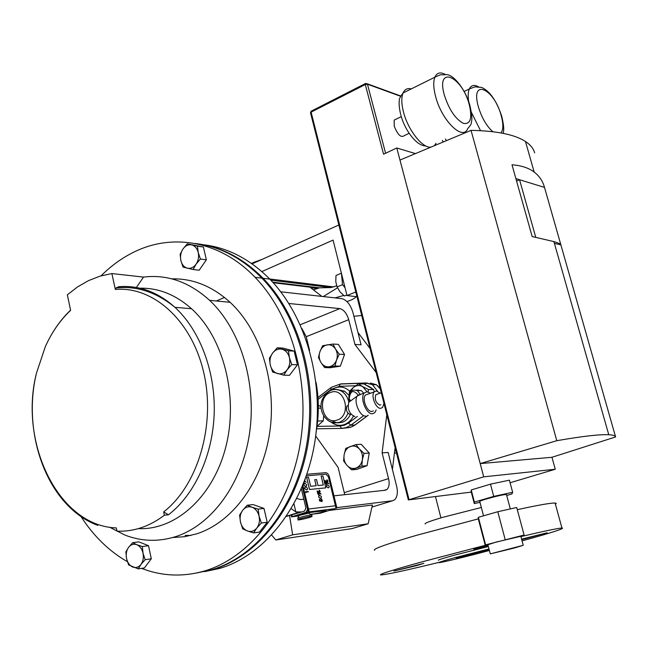 <?xml version="1.0" encoding="UTF-8"?>
<svg xmlns="http://www.w3.org/2000/svg" width="648" height="648" viewBox="0 0 648 648"><rect width="100%" height="100%" fill="white"/><g stroke="black" fill="none" stroke-linecap="round" stroke-linejoin="round"><path stroke-width="0.97" d="M310.433 514.342L314.879 513.775C320.784 512.69 324.526 511.637 326.122 510.616L309.145 512.609L300.186 514.69L297.699 515.808L299.036 515.784M326.138 510.632L309.137 512.56L297.683 515.751M377.403 394.162L375.808 394.737C374.471 399.492 375.824 402.951 379.85 405.113L380.838 404.765M367.983 394.13L365.423 395.061C361.746 398.706 366.938 411.982 371.831 411.464L373.386 410.913M380.036 393.069L376.269 390.914L374.228 391.878C370.591 395.515 375.808 408.856 380.668 408.353L382.604 407.43L383.827 403.704M360.936 394.235L357.21 396.041C353.371 401.452 359.915 416.769 365.772 416.105M370.194 393.109L366.898 391.781L364.281 393.02C359.632 397.645 366.225 414.469 372.414 413.78L374.868 412.622L376.164 409.933M350.511 400.999L348.746 402.303C347.288 409.212 349.312 413.967 354.829 416.543L354.926 416.543M351.03 414.299L350.187 414.59C346.81 412.857 345.708 410.03 346.891 406.118L347.944 405.616M346.883 295.026L344.38 295.998L339.973 291.811L337.09 286.926L335.777 281.71L335.988 275.481L341.399 273.189M514.634 547.941L523.236 545.3L490.293 553.878L514.634 547.941M520.83 536.301L496.311 542.028L487.895 544.741L490.261 553.757M506.509 494.732L506.428 494.432C502.897 494.691 496.255 496.19 486.51 498.936C481.245 500.515 479.002 501.406 479.787 501.617L483.521 515.824M396.73 118.851L394.17 120.099L394.235 126.117C397.71 134.978 401.12 138.113 404.474 135.537L409.139 133.31M101.088 275.837C111.116 265.777 122.14 257.823 134.152 251.975C172.838 232.875 220.344 240.975 255.077 277.312C292.094 315.471 310.878 383.503 299.854 445.865C288.83 508.251 249.699 557.62 204.736 570.92C185.482 576.501 166.544 576.404 147.922 570.621L141.499 568.385M195.097 243.502C219.526 246.321 241.801 257.872 261.914 278.154C298.801 316.062 317.52 383.608 306.545 445.516C295.577 507.457 256.608 556.486 211.791 569.722L196.417 573.026M111.885 273.561L100.027 276.145L88.549 280.616L77.614 286.87L67.343 294.8L70.608 310.335C60.272 320.104 51.848 332.197 45.344 346.615L36.499 373.021C18.541 442.795 58.628 526.265 116.308 527.909L116.996 531.158C133.642 531.822 149.445 526.516 164.398 515.233L163.677 511.904C197.964 485.352 215.849 424.958 203.788 372.827C191.929 320.574 153.228 286.06 115.336 289.437L111.885 273.561L143.516 277.085C167.233 274.193 189.273 281.945 209.62 300.348C240.286 328.99 256.973 382.911 249.521 433.447C242.077 483.999 211.596 525.18 175.6 536.649C158.477 541.971 141.693 541.485 125.242 535.199L109.625 527.213M171.825 278.859C192.837 278.373 212.269 286.189 230.113 302.308C260.496 330.407 277.028 383.219 269.681 432.71C262.351 482.225 232.203 522.596 196.538 533.887L184.656 536.69L172.692 537.532M199.228 244.053C222.588 247.463 243.875 258.876 263.104 278.3C299.967 316.167 318.678 383.624 307.711 445.46C296.752 507.319 257.807 556.292 213.014 569.519L197.032 572.897M204.687 571.625L219.956 568.345C264.603 555.174 303.386 506.534 314.296 445.119C325.207 383.729 306.561 316.751 269.819 279.134C249.804 259.014 227.626 247.544 203.302 244.725M150.036 291.398L149.024 291.989M185.109 535.394L190.925 535.459M311.761 515.071L311.218 514.925C306.139 515.646 301.636 516.78 297.724 518.343L297.562 518.538M312.077 516.302L312.044 516.27C311.591 515.606 297.23 519.21 297.861 519.826L297.886 519.85C298.307 520.522 312.587 516.95 312.077 516.302M308.804 513.135L299.214 515.435M350.495 401.007L349.223 398.52C350.341 390.655 353.306 389.472 358.109 394.98M349.952 401.412L348.875 398.949C348.689 391.724 351.516 388.946 357.372 390.606L360.045 394.187M254.04 262.991L253.886 262.327L262.456 259.224M251.513 263.461L253.886 262.327M262.74 259.095L251.756 263.258M288.87 303.491L339.86 308.61C343.805 309.671 346.761 313.365 348.729 319.691L354.934 344.436L361.066 344.817L352.949 312.555C350.487 304.657 346.802 300.016 341.885 298.647L280.738 291.794M356.619 390.201L361.39 390.639L363.528 393.004M349.248 393.725L349.58 391.214L353.273 387.52C356.287 385.22 359.429 384.928 362.71 386.645L358.571 383.827L363.844 383.908L373.669 389.553L374.204 391.659M358.571 383.827L353.273 387.52L349.896 392.494M367.068 391.789L362.71 386.645L368.437 389.505L373.669 389.553M357.631 390.614L358.125 389.821M368.121 391.983L368.437 389.505M349.515 400.675L349.693 401.598M332.999 344.048L322.615 345.724L319.958 351.556L318.435 357.437L320.93 362.467L324.575 367.562L334.984 365.999L336.539 360.077L339.228 354.197L335.551 349.078L332.999 344.048L338.345 344.363L344.55 354.456L339.228 354.197M344.55 354.456L340.322 366.185L334.984 365.999M340.322 366.185L329.945 367.74L324.575 367.562M319.958 351.556C321.432 347.782 323.854 345.546 327.232 344.849C330.642 344.444 333.412 345.854 335.551 349.078C337.486 352.496 337.819 356.157 336.539 360.077C335.04 363.876 332.594 366.104 329.2 366.76C325.782 367.124 323.028 365.699 320.93 362.467C319.019 359.073 318.695 355.436 319.958 351.556M291.252 508.68L295.844 511.904L301.628 511.977L286.384 516.407M371.96 507.068L392.494 500.774L336.814 507.635M368.121 523.787L292.653 534.843L275.805 539.986L352.034 528.598L368.121 523.787L372.43 505.027L329.216 510.446M321.829 296.395L309.955 287.161L273.189 282.731M344.647 494.691L344.266 492.666L388.557 478.597L382.101 452.863L388.136 452.474L396.592 486.073C398.018 492.205 397.386 496.781 394.689 499.794L392.494 500.774M388.557 478.597C389.675 483.392 389.181 486.996 387.067 489.41L385.22 490.236L333.963 495.858M303.823 499.163L300.599 499.519L296.808 498.498M315.706 435.991L338.11 467.427L344.266 492.666M348.729 319.691L306.245 336.693L309.574 350.357M306.245 336.693L301.871 328.471M376.148 372.535L354.934 344.436M382.101 452.863L386.799 414.68M335.948 507.894L334.943 508.664L306.172 512.236L291.446 516.877L298.971 515.921M310.57 514.447L320.306 513.208L334.943 508.664M291.446 516.877L291.462 515.176M289.535 515.419L292.653 534.843M271.666 535.094L275.805 539.986M291.746 364.565L289.421 357.656L288.441 350.819L277.239 347.79L272.63 353.063L269.382 358.376L270.329 365.164L272.622 372.009L283.784 375.168L287.088 369.854L291.746 364.565L297.464 364.767L289.518 375.305L283.784 375.168M277.239 347.79L282.99 348.098L294.16 351.103L297.464 364.767M294.16 351.103L288.441 350.819M272.63 353.063C275.287 349.709 278.462 348.438 282.147 349.264C285.784 350.414 288.214 353.209 289.421 357.656C290.377 362.208 289.599 366.274 287.088 369.854C284.383 373.208 281.192 374.447 277.514 373.564C273.901 372.373 271.504 369.571 270.329 365.164C269.39 360.661 270.159 356.627 272.63 353.063M139.847 288.198C158.412 287.809 175.64 294.654 191.525 308.74C223.422 337.422 238.634 395.993 225.982 446.261C213.484 496.619 175.778 530.404 138.348 528.622M115.336 289.437L116 287.971L118.787 286.732C138.907 285.063 157.626 291.916 174.944 307.314C199.835 330.164 215.452 371.247 214.204 413.189C212.876 455.123 194.773 494.537 168.48 514.779L164.398 515.233M143.516 277.085L136.372 287.485M168.48 514.779L163.677 511.904M127.397 561.711C109.099 551.189 93.644 536.147 81.032 516.586M182.987 248.97C185.409 245.649 188.293 244.288 191.638 244.887C194.943 245.794 197.138 248.322 198.223 252.477L197.438 246.151L187.272 243.842L182.987 248.97L180.12 254.283L180.865 260.577C180.031 256.349 180.735 252.485 182.987 248.97M187.377 268.183C184.097 267.235 181.934 264.7 180.865 260.577L183.028 267.065L187.377 268.183L193.161 269.495L196.077 264.173C193.622 267.494 190.723 268.831 187.377 268.183M196.077 264.173C198.369 260.65 199.082 256.746 198.223 252.477L200.41 259.022L196.077 264.173M193.161 269.495L199.147 270.232L206.38 259.832L203.415 247.026L187.272 243.842M206.38 259.832L200.41 259.022M203.415 247.026L197.438 246.151M394.697 450.959L395.863 450.571M392.413 469.468L395.11 447.59M370.065 348.47L357.988 332.57M510.089 482.744L555.255 469.249L551.966 457.286L615.6 436.946C615.292 435.707 613.016 434.97 608.764 434.735C599.684 434.265 582.358 436.25 556.786 440.705L480.209 463.595L483.716 476.847L408.337 499.924L471.29 492.099M522.061 540.894C552.404 532.502 565.696 528.209 561.929 528.007C557.499 528.347 543.826 531.214 520.911 536.601L523.163 535.985L524.094 535.037L485.603 544.871L478.378 517.307L478.216 518.546L485.32 545.648L485.603 544.871M485.32 545.648L487.968 545.025M479.982 502.338L474.296 503.569L474.393 502.087L493.727 496.384L512.649 492.294L511.912 493.946L506.712 495.469M409.05 499.608L311.105 112.144L365.302 84.54L383.567 154.224L396.779 147.987L480.209 463.595L551.966 457.286M396.779 147.987L415.441 153.6M560.86 244.806L544.506 187.41C542.765 181.092 539.314 175.964 534.155 172.028C528.574 167.881 521.195 165.467 512.001 164.794L532.17 236.552L553.91 241.599C558.374 242.935 560.698 244.021 560.868 244.847L554.413 243.365M534.657 152.847C533.482 148.57 530.429 144.796 525.488 141.515C514.949 134.59 496.797 130.88 471.047 130.361L556.786 440.705M615.584 436.89L560.868 244.847M399.97 160.064L471.047 130.361M483.716 476.847L555.255 469.249M474.296 503.569L471.169 491.646L471.209 489.961L490.487 484.161L509.401 480.176L512.649 492.294M515.881 178.597L544.506 187.41M535.742 237.273L519.542 179.723L516.561 181.011M493.727 496.384L490.487 484.161M474.393 502.087L471.209 489.961M524.094 535.037L516.723 507.497L497.794 511.726L478.378 517.307M505.156 539.517L497.794 511.726M338.864 224.994L252.088 263.866M313.381 289.834L319.448 287.842L331.031 287.566L336.676 285.776M261.857 271.577L333.08 240.1L347.02 295.577L356.991 296.735M347.02 295.577L355.793 291.964M345.068 287.801L342.541 284.642L337.09 286.926M346.866 294.978L344.38 295.998M342.541 284.642L341.431 273.318M306.01 492.828L305.459 491.743L308.229 491.459L308.327 491.873L305.848 492.124L305.969 492.845L305.459 491.743M308.327 491.873L305.848 492.132M306.439 489.904L304.617 488.519L304.876 487.126L305.702 486.802L307.533 488.236L307.29 489.572L306.407 489.912L304.584 488.527L305.273 486.883M306.852 489.823L306.407 489.912M305.605 486.389L303.782 485.004L304.034 483.619L304.868 483.286L306.69 484.728L306.455 486.057L305.564 486.405L303.742 485.012L304.43 483.376M306.026 486.308L305.564 486.405M305.273 478.872L304.746 480.29M304.592 480.711L306.229 482.323L304.479 481.002M306.229 482.323L304.495 480.97M304.276 481.537L303.969 482.954M319.658 500.977L319.213 499.122L319.861 500.629L320.622 500.791L320.987 498.741L322.307 500.216L321.886 501.682L322.032 500.224L321.068 499.146L321.116 501.293L319.618 500.993L319.213 499.122M320.574 500.783L320.841 498.774M321.886 501.682L321.991 500.232L320.979 499.171M321.116 501.293L319.618 500.993M320.404 498.328L318.622 496.976L318.889 495.566L319.666 495.258L321.457 496.668L321.206 498.029L320.371 498.344L318.581 496.984L319.278 495.339M320.784 498.255L320.371 498.344M318.865 491.305L319.253 490.196L320.136 491.176L319.982 492.172L318.824 491.314L319.148 490.22M319.812 492.269L318.824 491.314M317.139 490.949L320.898 493.881L317.577 491.613L318.006 493.071L319.181 493.833L318.8 494.934L317.901 493.962L317.107 490.957L317.86 493.97L318.856 494.926M320.995 494.278L317.601 491.678M328.18 487.831L326.422 486.478L326.681 485.101L327.442 484.801L329.2 486.203L328.957 487.539L328.139 487.847L326.389 486.494L327.046 484.882M328.56 487.758L328.139 487.847M326.641 480.905L327.013 479.82L327.888 480.792L327.742 481.772L326.6 480.921L326.908 479.844M327.58 481.861L326.6 480.921M324.956 480.533L328.641 483.465L325.385 481.197L325.806 482.639L326.965 483.4L326.584 484.477L325.709 483.505L324.915 480.549L325.669 483.521L326.649 484.461M328.739 483.862L325.409 481.253M310.635 486.275L308.464 477.203L306.634 477.357L309.533 489.483L325.806 487.863L322.931 475.948L321.157 476.102L323.312 485.052L317.974 485.563L316.532 479.56L314.726 479.723L316.167 485.741L310.635 486.275M314.726 479.723L316.127 485.741M321.157 476.102L323.271 485.052M325.806 487.863L309.533 489.483M306.634 477.357L309.493 489.499M306.172 512.236L307.549 509.158L308.132 511.62L309.096 511.491L302.835 485.198M328.496 476.944L326.009 474.174L306.35 475.835L326.041 474.158L328.496 476.944L336.053 508.154L336.911 508.048L329.362 476.863C328.56 474.215 327.337 472.829 325.693 472.692L306.893 474.255M302.235 486.656L308.173 511.604L309.096 511.491M336.053 508.154L336.911 508.048M328.455 476.952L336.012 508.17M301.344 488.754L305.921 507.975L304.544 511.053L301.628 511.977M355.946 444.569L361.22 444.285L369.263 453.074L367.068 465.685L356.87 469.395L351.572 469.832L361.811 466.098L362.354 459.797C361.511 463.911 359.429 466.649 356.125 468.01C352.739 469.087 349.709 468.229 347.02 465.434C344.501 462.429 343.537 458.857 344.129 454.718C344.955 450.635 347.004 447.906 350.285 446.513C353.654 445.403 356.692 446.229 359.413 449.007C361.973 452.012 362.953 455.609 362.354 459.797L364.014 453.406L359.413 449.007L355.946 444.569L345.773 448.392L344.129 454.718L343.602 460.971L347.02 465.434L351.572 469.832M369.263 453.074L364.014 453.406M367.068 465.685L361.811 466.098M259.079 516.14C260.002 520.725 259.241 524.702 256.794 528.063C254.162 531.174 251.051 532.154 247.463 530.987L253.603 532.907L256.794 528.063L261.363 523.009L259.079 516.14L258.155 509.109L251.999 507.238C255.539 508.664 257.896 511.628 259.079 516.14M242.725 510.251C245.317 507.133 248.411 506.129 251.999 507.238L247.244 505.221L242.725 510.251L239.598 515.111L240.473 522.077C239.566 517.541 240.319 513.597 242.725 510.251M240.473 522.077C241.623 526.549 243.948 529.521 247.463 530.987L242.741 528.89L240.473 522.077M247.244 505.221L253.117 504.581L263.995 508.437L267.195 522.256L261.363 523.009M263.995 508.437L258.155 509.109M267.195 522.256L259.459 532.097L253.603 532.907M132.686 542.676L128.555 547.382C130.864 544.482 133.601 543.591 136.785 544.701L132.686 542.676L138.866 541.858L148.505 545.697L151.308 558.787L144.415 567.923L138.243 568.895L140.972 564.416C138.632 567.308 135.877 568.175 132.702 567.016C129.592 565.566 127.534 562.723 126.53 558.495L128.628 564.918L138.243 568.895M143.03 553.222C143.832 557.564 143.151 561.298 140.972 564.416L145.152 559.702L143.03 553.222L142.349 546.539L136.785 544.701C139.919 546.11 142.001 548.953 143.03 553.222M128.555 547.382C126.409 550.492 125.736 554.194 126.53 558.495L125.874 551.861L128.555 547.382M151.308 558.787L145.152 559.702M148.505 545.697L142.349 546.539M317.698 420.552L317.828 420.989L323.239 420.852L317.018 426.36M321.125 406.968L318.298 405.097M323.239 420.852L323.708 415.814M318.322 408.143L321.206 408.11M356.165 296.638C355.112 298.218 352.058 299.862 347.02 301.571M337.486 287.809L323.263 296.557M353.889 316.281L361.738 315.495M335.081 297.886L343.699 295.464M487.985 545.073L473.729 549.269L488.219 545.989M521.729 539.671L547.22 532.786L521.591 539.144M416.923 565.542L423.833 563.355L394.008 571.018L416.923 565.542M438.963 562.391C405.259 570.58 385.811 574.768 380.627 574.954C378.651 574.412 392.874 569.932 423.29 561.524L485.231 545.316M374.552 550.29C372.422 549.075 386.459 544.069 416.664 535.28L478.305 518.87M489.394 550.468L488.422 550.735C468.869 556.057 440.802 562.829 439.028 562.634C438.121 562.48 443.524 560.804 455.22 557.604L489.005 548.969M438.413 560.245C437.505 560.066 442.9 558.374 454.596 555.15L488.357 546.523M464.049 555.773L488.252 549.925L480.152 552.444L456.111 558.244L464.049 555.773M425.218 523.965C424.116 523.333 429.98 521.122 442.811 517.315L481.334 507.489M517.307 509.676C538.261 505.1 550.857 502.88 555.093 503.034L556.268 503.407L555.441 504.29M411.245 88.922C407.462 87.95 404.733 89.303 403.064 92.988L434.84 77.209C443.062 73.321 439.822 75.403 445.808 74.609C453.049 73.872 465.28 88.938 469.792 105.065C473.259 120.22 471.258 121.095 471.525 121.937C470.78 123.371 472.554 123.242 467.71 128.563C463.061 141.418 441.734 120.739 435.618 96.536C433.423 88.177 433.164 81.729 434.84 77.209C436.89 72.608 440.462 71.742 445.565 74.601M444.358 95.159C449.129 109.763 455.495 119.175 463.458 123.387C470.456 124.529 472.408 118.333 469.306 104.798C462.024 75.938 435.675 64.646 444.358 95.159M400.707 114.591C399.249 108.362 398.787 103.648 399.338 100.464C398.86 99.525 400.1 97.038 403.064 92.988C401.258 97.516 401.412 103.915 403.526 112.177C408.054 130.11 422.545 148.408 430.863 147.153M434.29 145.727L436.088 143.281M480.524 130.669L471.363 112.298M500.936 132.929C503.375 129.851 503.472 124.133 501.244 115.765C494.092 88.071 469.962 77.687 478.402 106.896C481.788 117.912 486.599 126.182 492.836 131.714M445.427 138.931L446.415 140.657M342.136 428.401L350.39 427.421L355.404 424.74L368.25 415.238M347.944 413.238C346.129 417.806 343.229 420.844 339.252 422.35L334.49 422.974L329.84 421.589C320.679 416.599 315.22 399.97 330.764 390.38C334.4 389.002 338.013 389.278 341.593 391.206C345.311 393.603 347.717 397.289 348.81 402.254M330.512 392.469C315.949 397.111 322.898 425.76 337.268 420.009C352.091 415.49 344.866 386.386 330.512 392.469M317.018 426.384L340.111 426.011L344.428 425.234L348.421 423.095L350.884 425.161L346.397 427.55L341.553 428.417L316.661 428.79M332.902 421.508L337.543 422.893L342.298 422.269C345.821 420.957 348.527 418.373 350.414 414.518M348.802 395.159L344.631 391.222L336.992 389.513M331.136 390.145L335.219 387.82C340.451 386.07 345.254 387.172 349.645 391.133M353.338 416.194C351.167 420.366 348.146 423.168 344.266 424.594C339.269 426.173 334.676 425.169 330.472 421.573M362.945 416.219L350.884 425.161L354.869 425.031L367.983 415.336M300.243 324.745L339.86 308.61M348.421 423.095L357.38 416.445M371.466 387.933L367.586 385.69M355.622 385.746L339.35 386.329L331.12 389.375L318.087 399.346M365.237 384.548L366.485 382.952L372.479 384.685L377.46 391.157M380.279 388.897L376.407 384.75L370.421 383.017M331.258 387.35L340.686 383.899L366.404 382.952M331.339 390.12C334.862 388.889 338.272 389.246 341.593 391.206L344.631 391.222L336.62 389.472M317.966 397.524L330.869 387.642L331.12 389.375M380.117 388.241L376.407 384.75L372.479 384.685L366.031 383.09L340.232 384.037L339.35 386.329M340.111 426.011L341.553 428.417M298.939 512.301L286.513 516.221M293.957 503.925L295.844 511.904M394.43 453.138L396.479 453.009M400.553 96.269L367.465 84.208L385.592 153.268M365.796 83.398L367.465 84.208L365.302 84.54L365.796 83.398M468.642 101.469C467.848 96.058 468.075 91.878 469.322 88.954C471.201 85.066 474.36 84.41 478.791 86.978M408.329 499.892L310.538 112.882L311.583 110.978M310.7 287.744L316.637 288.457M272.695 282.18L319.448 287.842M270.807 280.155L331.031 287.566M269.673 278.98L333.882 286.942M291.884 515.038L292.248 516.602M308.513 509.036L335.437 505.78M523.236 545.3L520.781 536.123M510.3 508.931L506.428 494.432M425.712 145.905C417.361 146.278 405.211 131.398 400.95 115.49M503.253 133.367C503.277 131.568 505.019 129.997 501.649 115.984C496.392 100.464 489.661 90.922 481.464 87.367C472.927 87.132 478.151 85.698 469.322 88.954L464.171 91.441M443.289 141.961L442.333 140.373M435.464 496.562L440.932 517.874M255.077 277.312L261.914 278.154M209.62 300.348L230.113 302.308M311.737 514.982L312.044 516.27M299.303 515.273L297.724 518.343M308.537 512.933L311.218 514.925M352.301 426.611L355.031 425.015M357.372 390.606L361.39 390.639M224.483 297.44L216.359 300.988M383.981 490.374L387.067 489.41M315.989 382.182C318.97 398.415 319.083 414.655 316.313 430.896M263.104 278.3L269.819 279.134M116 287.971C136.623 285.655 156.273 292.102 174.944 307.314L191.525 308.74M70.567 310.141C60.24 320.055 51.832 332.213 45.344 346.615M97.743 525.374C47.166 506.55 21.643 433.22 36.499 373.021M401.282 116.64L394.17 120.099M400.691 95.985L367.286 83.795L365.286 83.6L311.113 111.213L310.497 112.744M608.764 434.735L553.91 241.599M534.155 172.028L525.488 141.515M346.891 406.118L347.944 405.745M348.746 402.303L357.21 396.041M357.664 395.418L364.281 393.02M365.423 395.061L374.228 391.878M375.808 394.737L381.259 392.777M561.929 528.007L555.093 503.034"/></g></svg>
